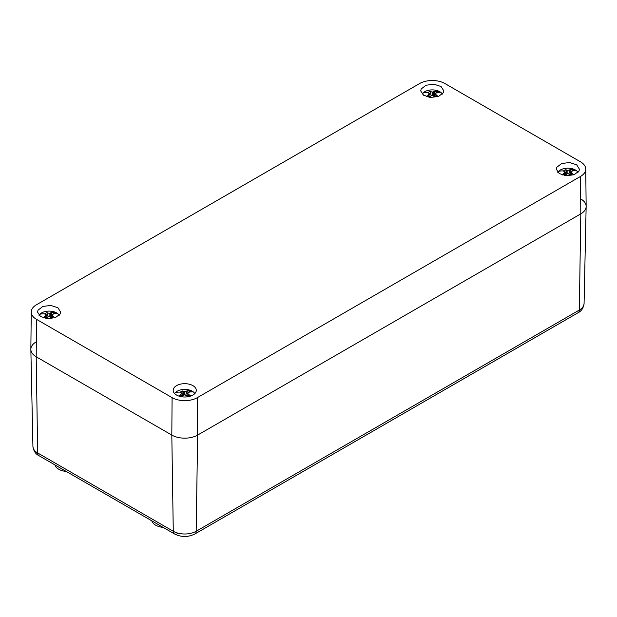 <?xml version="1.0" encoding="UTF-8"?>
<svg xmlns="http://www.w3.org/2000/svg" width="617" height="617" viewBox="0 0 617 617"><rect width="100%" height="100%" fill="white"/><g stroke="black" fill="none" stroke-linecap="round" stroke-linejoin="round"><path stroke-width="0.93" d="M36.202 341.872A18.263 10.543 0 0 0 30.85 349.461A18.263 10.543 0 0 0 36.202 356.788L171.811 435.078L36.202 356.788A18.263 10.543 180 0 1 30.85 349.261L31.251 311.978A17.87 10.312 180 0 1 36.48 304.752L419.637 83.534A17.87 10.312 180 0 1 444.903 83.534L580.52 161.831A17.87 10.312 180 0 1 585.749 169.066A17.87 10.312 180 0 1 580.52 176.423L580.798 213.868L197.641 435.078A18.263 10.543 180 0 1 171.811 435.078A18.263 10.543 0 0 0 197.641 435.078L580.798 213.868A18.263 10.543 0 0 0 586.15 206.541A18.263 10.543 0 0 0 580.798 198.952M66.312 471.473A13.697 7.905 180 0 1 58.8 469.259A13.697 7.905 180 0 1 54.967 464.925M163.173 527.396A13.697 7.905 180 0 1 155.669 525.183A13.697 7.905 180 0 1 151.828 520.848M195.813 392.219A11.553 6.671 0 0 0 196.275 390.461A11.553 6.671 0 0 0 186.473 383.751A11.553 6.671 0 0 0 173.647 388.463A11.553 6.671 0 0 0 173.176 390.461A11.553 6.671 0 0 0 183.187 396.947A11.553 6.671 0 0 0 195.813 392.219M580.52 176.423L197.363 397.633A17.87 10.312 180 0 1 172.097 397.633L36.48 319.336A17.87 10.312 180 0 1 31.251 311.978M556.804 167.246L556.333 169.251L559.264 173.562L566.344 175.737L574.172 174.719L578.97 171.002L579.432 169.251L576.718 164.832L569.638 162.533L561.686 163.497L556.804 167.246M38.03 310.166L37.568 312.171L40.491 316.482L47.578 318.657L55.407 317.639L60.196 313.922L60.667 312.171L57.952 307.752L50.864 305.454L42.912 306.418L38.03 310.166M421.187 88.956L420.725 90.954L423.648 95.265L430.735 97.44L438.564 96.422L443.353 92.712L443.824 90.954L441.109 86.534L434.021 84.236L426.069 85.208L421.187 88.956M585.749 169.066L586.15 206.348A18.263 10.543 180 0 1 580.798 213.868L579.332 310.043A16.189 9.348 0 0 0 584.075 303.549L586.15 206.541M188.278 395.505L188.432 394.116L187.383 393.168L186.828 396.052M188.432 394.116L189.172 394.772A4.936 2.854 0 0 1 189.057 394.895A4.936 2.854 0 0 1 186.874 396.099L184.73 394.703L184.73 391.633L186.072 391.201L186.272 393.391L186.874 390.962L186.072 391.201M174.634 393.584A10.651 6.155 180 0 1 175.375 392.613A10.651 6.155 180 0 1 189.835 390.16A10.651 6.155 180 0 1 191.347 390.738A10.651 6.155 180 0 1 193.075 391.733L188.972 392.073A4.936 2.854 180 0 1 189.172 392.289L187.383 393.168M193.075 391.733A10.651 6.155 180 0 1 194.818 393.584M185.709 395.266L186.272 393.391M183.743 395.266L183.18 393.391L183.388 391.201L184.73 391.633M183.18 393.391L182.578 390.962A4.936 2.854 0 0 0 180.395 392.165A4.936 2.854 0 0 0 180.28 392.289L182.069 393.168L182.624 396.052M187.229 393.985A3.694 2.136 0 0 0 186.334 393.638L187.252 391.078A4.936 2.854 0 0 0 187.098 391.024A4.936 2.854 0 0 0 186.874 390.962M181.383 396.723L182.208 395.983A4.936 2.854 0 0 0 182.362 396.029A4.936 2.854 0 0 0 182.578 396.099L184.73 394.703M181.251 396.253L181.028 394.116L182.069 393.168M181.028 394.116L180.28 394.772A4.936 2.854 0 0 0 180.48 394.988L181.398 396.492A3.694 2.136 0 0 0 181.506 396.608M182.578 390.962L183.388 391.201M179.185 396.191L180.48 394.988M186.334 393.638L188.956 392.127M189.118 392.034L191.347 390.738L187.252 391.078M435.826 95.997L435.972 94.609L434.931 93.653L434.376 96.545M435.972 94.609L436.72 95.265A4.936 2.854 0 0 1 436.605 95.388A4.936 2.854 0 0 1 434.422 96.584L432.27 95.188L432.27 92.118L433.612 91.694L433.82 93.877L434.422 91.455L433.612 91.694M422.182 94.077A10.651 6.155 180 0 1 422.923 93.105A10.651 6.155 180 0 1 437.384 90.653A10.651 6.155 180 0 1 438.895 91.231A10.651 6.155 180 0 1 440.615 92.226L436.52 92.565A4.936 2.854 180 0 1 436.72 92.781L434.931 93.653M440.615 92.226A10.651 6.155 180 0 1 442.366 94.077M433.257 95.751L433.82 93.877M431.291 95.751L430.728 93.877L430.928 91.694L432.27 92.118M430.728 93.877L430.126 91.455A4.936 2.854 0 0 0 427.943 92.65A4.936 2.854 0 0 0 427.828 92.781L429.617 93.653L430.172 96.545M434.769 94.478A3.694 2.136 0 0 0 433.882 94.131L434.792 91.571A4.936 2.854 0 0 0 434.638 91.517A4.936 2.854 0 0 0 434.422 91.455M428.931 97.216L429.748 96.468A4.936 2.854 0 0 0 429.902 96.522A4.936 2.854 0 0 0 430.126 96.584L432.27 95.188M428.8 96.746L428.568 94.609L429.617 93.653M428.568 94.609L427.828 95.265A4.936 2.854 0 0 0 428.028 95.473L428.946 96.977A3.694 2.136 0 0 0 429.054 97.1M430.126 91.455L430.928 91.694M426.725 96.684L428.028 95.473M433.882 94.131L436.497 92.619M436.659 92.519L438.895 91.231L434.792 91.571M571.442 174.295L571.589 172.899L570.54 171.95L569.985 174.842M571.589 172.899L572.329 173.554A4.936 2.854 0 0 1 572.221 173.678A4.936 2.854 0 0 1 570.039 174.881L567.887 173.485L567.887 170.415L569.229 169.991L569.429 172.174L570.039 169.752L569.229 169.991M557.791 172.374A10.651 6.155 180 0 1 558.532 171.395A10.651 6.155 180 0 1 572.992 168.95A10.651 6.155 180 0 1 574.512 169.528A10.651 6.155 180 0 1 576.232 170.523L572.129 170.855A4.936 2.854 180 0 1 572.329 171.071L570.54 171.95M576.232 170.523A10.651 6.155 180 0 1 577.975 172.374M568.874 174.048L569.429 172.174M566.9 174.048L566.337 172.174L566.545 169.991L567.887 170.415M566.337 172.174L565.735 169.752A4.936 2.854 0 0 0 563.552 170.948A4.936 2.854 0 0 0 563.437 171.071L565.226 171.95L565.781 174.842M570.386 172.775A3.694 2.136 0 0 0 569.491 172.421L570.409 169.868A4.936 2.854 0 0 0 570.255 169.814A4.936 2.854 0 0 0 570.039 169.752M564.54 175.506L565.365 174.765A4.936 2.854 0 0 0 565.519 174.819A4.936 2.854 0 0 0 565.735 174.881L567.887 173.485M564.408 175.043L564.185 172.899L565.226 171.95M564.185 172.899L563.437 173.554A4.936 2.854 0 0 0 563.637 173.77L564.555 175.274A3.694 2.136 0 0 0 564.663 175.39M565.735 169.752L566.545 169.991M562.342 174.973L563.637 173.77M569.491 172.421L572.113 170.909M572.275 170.816L574.512 169.528L570.409 169.868M52.669 317.215L52.815 315.819L51.774 314.871L51.219 317.763M52.815 315.819L53.563 316.475A4.936 2.854 0 0 1 53.448 316.598A4.936 2.854 0 0 1 51.265 317.801L49.113 316.405L49.113 313.336L50.455 312.912L50.663 315.094L51.265 312.665L50.455 312.912M39.025 315.287A10.651 6.155 180 0 1 39.766 314.315A10.651 6.155 180 0 1 54.227 311.87A10.651 6.155 180 0 1 55.738 312.449A10.651 6.155 180 0 1 57.458 313.444L53.363 313.775A4.936 2.854 180 0 1 53.563 313.991L51.774 314.871M57.458 313.444A10.651 6.155 180 0 1 59.209 315.287M50.1 316.968L50.663 315.094M48.126 316.968L47.571 315.094L47.771 312.912L49.113 313.336M47.571 315.094L46.961 312.665A4.936 2.854 0 0 0 44.779 313.868A4.936 2.854 0 0 0 44.671 313.991L46.46 314.871L47.015 317.763M51.612 315.696A3.694 2.136 0 0 0 50.725 315.341L51.635 312.78A4.936 2.854 0 0 0 51.481 312.734A4.936 2.854 0 0 0 51.265 312.665M45.774 318.426L46.591 317.686A4.936 2.854 0 0 0 46.745 317.74A4.936 2.854 0 0 0 46.961 317.801L49.113 316.405M45.643 317.963L45.411 315.819L46.46 314.871M45.411 315.819L44.671 316.475A4.936 2.854 0 0 0 44.871 316.691L45.789 318.195A3.694 2.136 0 0 0 45.897 318.31M46.961 312.665L47.771 312.912M43.568 317.894L44.871 316.691M50.725 315.341L53.34 313.829M53.502 313.737L55.738 312.449L51.635 312.78M177.58 533.659A6.085 3.517 -60 0 1 174.542 533.96L38.925 455.662C35.562 454.027 33.557 450.965 32.925 446.469A16.189 9.348 0 0 0 37.668 452.963L36.202 356.788L36.48 319.336M584.075 303.549C583.427 308.06 581.43 311.13 578.075 312.742A6.085 3.517 -120 0 0 579.332 310.043L196.175 531.26L197.641 435.078L197.363 397.633M578.075 312.742L194.918 533.96C188.123 537.322 181.329 537.322 174.542 533.96L174.542 533.96A6.085 3.517 -60 0 1 173.277 531.26L171.811 435.078L172.097 397.633M38.925 455.662A6.085 3.517 -60 0 1 37.668 452.963L173.277 531.26A16.189 9.348 0 0 0 196.175 531.26A6.085 3.517 -120 0 1 194.918 533.96M189.057 394.895A19.79 14.176 43.4 0 1 190.861 395.991M182.362 396.029A19.79 7.743 107.5 0 0 181.861 396.8M187.098 391.024A19.79 7.743 -72.5 0 1 189.835 390.16M180.395 392.165A19.79 14.176 -136.6 0 0 175.375 392.613M436.605 95.388A19.79 14.176 43.4 0 1 438.402 96.483M429.902 96.522A19.79 7.743 107.5 0 0 429.409 97.293M434.638 91.517A19.79 7.743 -72.5 0 1 437.384 90.653M427.943 92.65A19.79 14.176 -136.6 0 0 422.923 93.105M572.221 173.678A19.79 14.176 43.4 0 1 574.018 174.781M565.519 174.819A19.79 7.743 107.5 0 0 565.018 175.583M570.255 169.814A19.79 7.743 -72.5 0 1 572.992 168.95M563.552 170.948A19.79 14.176 -136.6 0 0 558.532 171.395M53.448 316.598A19.79 14.176 43.4 0 1 55.245 317.701M46.745 317.74A19.79 7.743 107.5 0 0 46.252 318.503M51.481 312.734A19.79 7.743 -72.5 0 1 54.227 311.87M44.779 313.868A19.79 14.176 -136.6 0 0 39.766 314.315M32.925 446.469L30.85 349.461"/></g></svg>
